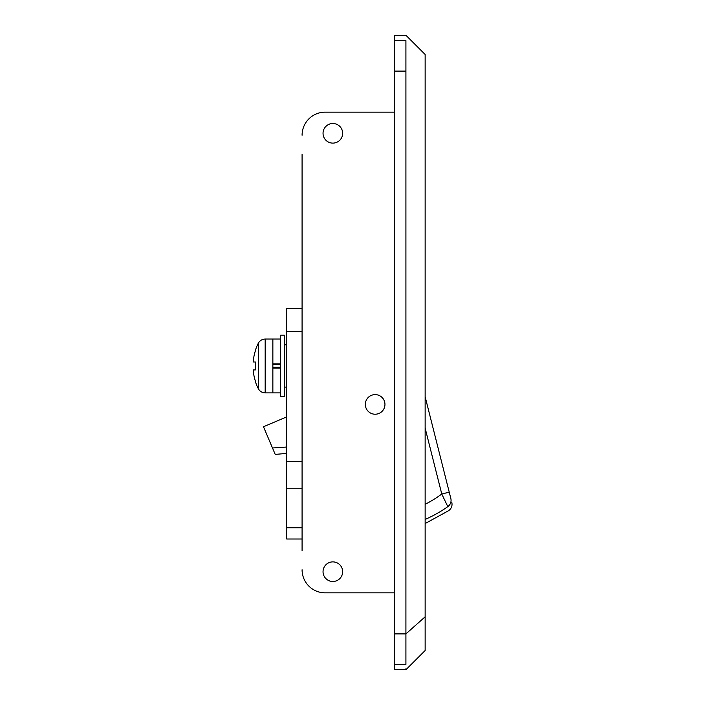 <?xml version="1.0" encoding="UTF-8"?>
<svg xmlns="http://www.w3.org/2000/svg" width="705" height="705" viewBox="0 0 705 705"><rect width="100%" height="100%" fill="white"/><g stroke="black" fill="none" stroke-linecap="round" stroke-linejoin="round"><path stroke-width="1.06" d="M342.656 133.307A9.808 9.808 0 0 0 332.848 123.507A9.808 9.808 0 0 0 323.04 133.307A9.808 9.808 0 0 0 332.848 143.115A9.808 9.808 0 0 0 342.656 133.307M384.956 404.414A9.808 9.808 0 0 0 375.148 394.606A9.808 9.808 0 0 0 365.34 404.414A9.808 9.808 0 0 0 375.148 414.223A9.808 9.808 0 0 0 384.956 404.414M342.656 571.693A9.808 9.808 0 0 0 332.848 561.885A9.808 9.808 0 0 0 323.04 571.693A9.808 9.808 0 0 0 332.848 581.493A9.808 9.808 0 0 0 342.656 571.693M394.377 40.599L394.377 664.401L405.913 664.401C405.913 671.53 405.913 671.53 405.913 664.401L405.913 40.599C405.913 33.47 405.913 33.47 405.913 40.599L394.377 40.599L394.377 35.25L405.913 35.25L425.141 54.479L425.141 650.521L405.913 669.75L405.913 668.763M405.913 664.216L405.913 658.32M405.913 654.531L405.913 646.679M302.084 154.457L302.084 550.543M394.377 664.401L394.377 669.75L405.913 669.75M405.913 58.321L405.913 56.215M405.913 49.87L405.913 47.015M302.084 569.772A23.071 23.071 0 0 0 325.155 592.843L394.377 592.843M302.084 135.228A23.071 23.071 0 0 1 325.155 112.157L394.377 112.157M286.706 447.04L272.491 447.983L286.706 447.04M286.706 453.403L275.214 454.408L263.476 426.745L286.706 416.893M447.807 506.631C449.059 511.936 449.059 511.936 447.807 506.631L441.779 494.029L449.235 492.152L450.839 498.523C452.152 503.705 452.152 503.705 450.839 498.523A7.693 7.623 -14.2 0 1 447.807 506.631A125.411 125.411 0 0 1 425.141 519.426M425.141 396.721L449.235 492.152M286.706 539.008L302.084 539.008L286.706 539.008L286.706 308.279L302.084 308.279M286.706 461.546L302.084 461.546L302.084 331.35L286.706 331.35M280.546 368.072L272.861 368.072L272.861 392.879L265.177 392.879C262.11 392.764 259.819 391.363 258.321 388.684L258.321 343.238A49.993 49.993 0 0 0 255.272 350.623L255.272 350.623M280.546 392.879L272.861 392.879L272.861 339.043L272.861 363.851L280.546 363.851M255.413 362A49.42 44.23 90 0 0 255.413 369.922A49.42 44.23 90 0 1 255.413 362L253.174 362A49.835 49.835 0 0 1 255.413 350.693M255.413 381.22L255.413 381.22A49.835 49.835 0 0 1 253.174 369.922L255.413 369.922M280.546 339.043L265.177 339.043L265.177 392.879C262.11 392.764 259.819 391.363 258.321 388.684A49.993 49.993 0 0 1 255.272 381.29M272.861 364.635L280.546 364.635M272.861 367.287L280.546 367.287M280.546 365.957L280.546 396.721L284.397 396.721L284.397 335.192L280.546 335.192L280.546 365.957M394.377 633.901L405.913 633.901L425.141 616.804M405.913 71.099L394.377 71.099M425.141 504.269A111.672 111.672 0 0 0 441.779 494.029L425.141 428.138M302.084 488.741L286.706 488.741M286.706 527.745L302.084 527.745M284.397 387.107L286.706 387.107M284.397 344.807L286.706 344.807M451.826 502.409C452.495 505.776 451.464 508.508 448.75 510.614L425.141 523.559M265.177 339.043C262.11 339.158 259.819 340.559 258.321 343.238C259.819 340.559 262.11 339.158 265.177 339.043"/></g></svg>
